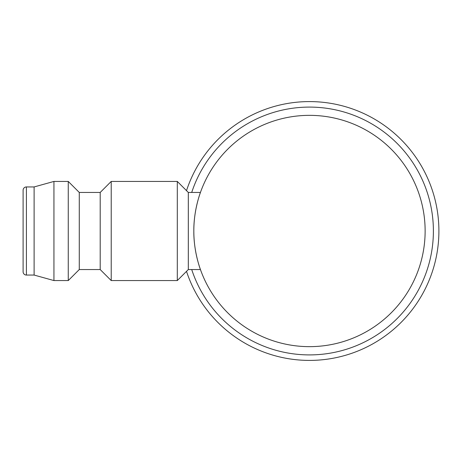 <?xml version="1.0" encoding="UTF-8"?>
<svg xmlns="http://www.w3.org/2000/svg" width="462" height="462" viewBox="0 0 462 462"><rect width="100%" height="100%" fill="white"/><g stroke="black" fill="none" stroke-linecap="round" stroke-linejoin="round"><path stroke-width="0.69" d="M186.509 271.356A129.424 129.424 0 0 0 438.9 231A129.424 129.424 0 0 0 186.509 190.644M191.713 269.548A123.914 123.914 0 0 0 433.391 231A123.914 123.914 0 0 0 191.713 192.452M100.202 192.452L100.202 269.548L79.273 269.548L79.273 192.452L100.202 192.452L111.215 181.433L177.304 181.433L177.304 280.567L188.317 269.548L200.439 269.548M193.826 231A115.65 115.65 0 0 0 309.476 346.65A115.65 115.65 0 0 0 425.132 231A115.65 115.65 0 0 0 309.476 115.35A115.65 115.65 0 0 0 193.826 231C193.601 251.726 200.56 269.987 200.439 269.548C200.56 269.987 193.601 251.726 193.826 231C193.601 210.274 200.56 192.013 200.439 192.452L188.317 192.452L188.317 269.548M111.215 181.433L111.215 280.567L177.304 280.567M26.403 186.943L26.403 275.057A3.303 3.303 0 0 1 23.1 271.754L23.1 190.246A3.303 3.303 0 0 1 26.403 186.943L34.113 186.943L53.939 181.433L68.261 181.433L68.261 280.567L79.273 269.548M53.939 181.433L53.939 280.567L68.261 280.567M34.113 186.943L34.113 275.057L53.939 280.567M100.202 269.548L111.215 280.567M26.403 275.057L34.113 275.057M79.273 192.452L68.261 181.433M188.317 192.452L177.304 181.433"/></g></svg>

